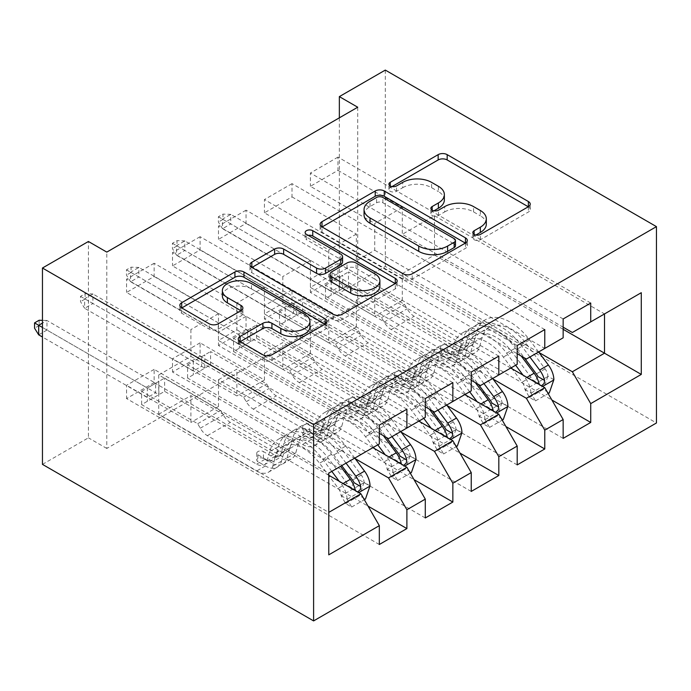 <?xml version="1.0" encoding="UTF-8"?>
<svg xmlns="http://www.w3.org/2000/svg" width="691" height="691" viewBox="0 0 691 691"><rect width="100%" height="100%" fill="white"/><g stroke="black" fill="none" stroke-linecap="round" stroke-linejoin="round"><path stroke-width="0.52" stroke-dasharray="3.46 2.59" d="M475.909 235.026L474.13 236.063A4.466 2.574 0 0 0 472.817 237.885A4.466 2.574 0 0 0 474.13 239.708A4.466 2.574 0 0 0 480.444 239.708L528.373 212.033A6.383 3.68 0 0 0 530.239 209.433A6.383 3.68 0 0 0 528.373 206.825L528.287 206.773M392.004 186.587L390.225 187.615A4.466 2.574 0 0 0 388.912 189.438A4.466 2.574 0 0 0 390.225 191.269A4.466 2.574 0 0 0 396.539 191.269L402.741 187.684L402.741 182.381M433.957 210.807L432.177 211.843A4.466 2.574 0 0 0 430.864 213.666A4.466 2.574 0 0 0 432.177 215.488A4.466 2.574 0 0 0 438.491 215.488L444.693 211.904L444.693 206.6M452.855 382.65L200.088 236.711L200.088 249.978L172.517 265.897L236.858 303.047L236.858 329.849L218.477 340.456L379.324 433.326M200.088 236.711L172.517 252.63L172.517 265.897M401.151 432.134L264.428 353.196L264.428 379.998L200.088 342.848L200.088 356.115L172.517 372.034L425.285 517.965M200.088 342.848L172.517 358.767L172.517 372.034M544.776 329.581L292.008 183.642L292.008 196.909L264.428 212.828L328.769 249.978L328.769 276.78L310.389 287.396L471.236 380.257M292.008 183.642L264.428 199.569L264.428 212.828M493.072 379.065L356.349 300.127L356.349 326.929L292.008 289.779L292.008 303.047L264.428 318.966L517.196 464.905M292.008 289.779L264.428 305.698L264.428 318.966M357.722 107.226L357.722 303.582L106.794 448.45L106.794 252.103M539.023 352.531L402.3 273.593L402.3 300.395L337.959 263.245L337.959 276.512L310.389 292.431L563.156 438.37M337.959 263.245L310.389 279.164L310.389 292.431M590.727 303.047L337.959 157.107L337.959 170.375L310.389 186.302L374.729 223.443L374.729 250.246L356.349 260.861L517.196 353.723M337.959 157.107L310.389 173.035L310.389 186.302M447.112 405.6L310.389 326.662L310.389 353.464L246.048 316.314L246.048 329.581L218.477 345.5L471.236 491.431M246.048 316.314L218.477 332.233L218.477 345.5M498.816 356.115L246.048 210.176L246.048 223.443L218.477 239.362L282.818 276.512L282.818 303.314L264.428 313.921L425.285 406.792M246.048 210.176L218.477 226.095L218.477 239.362M355.2 458.669L218.477 379.73L218.477 406.524L154.136 369.383L154.136 382.65L126.557 398.569L379.324 544.499M154.136 369.383L126.557 385.302L126.557 398.569M406.895 409.176L154.136 263.245L154.136 276.512L126.557 292.431L190.897 329.581L190.897 356.375L158.731 374.954L328.769 473.128L328.769 512.394L158.731 414.22L190.897 395.649L190.897 422.451L126.557 385.302M154.136 263.245L126.557 279.164L126.557 292.431M236.858 329.849L406.895 428.023L388.515 438.63M425.285 417.407L406.895 428.023M328.769 475.253L190.897 395.649M328.769 554.847L328.769 512.394M282.818 303.314L452.855 401.488L434.475 412.095M471.236 390.873L452.855 401.488M218.477 379.73L236.858 369.115L236.858 395.917L172.517 358.767M372.89 447.656L236.858 369.115M328.769 276.78L498.816 374.954L480.435 385.569M517.196 364.338L498.816 374.954M264.428 353.196L282.818 342.581L282.818 369.383L218.477 332.233M418.85 421.121L282.818 342.581M374.729 250.246L544.776 348.419L526.387 359.035M563.156 337.804L544.776 348.419M310.389 326.662L328.769 316.046L328.769 342.848L264.428 305.698M464.81 394.587L328.769 316.046M402.3 273.593L434.475 255.022L434.475 215.747L402.3 234.327L563.156 327.189M434.475 215.747L604.521 313.921L572.347 332.501M356.349 300.127L374.729 289.512L374.729 316.314L310.389 279.164M510.761 368.053L374.729 289.512M42.453 464.369L88.413 437.835L88.413 241.487M106.794 448.45L88.413 437.835M357.722 303.582L339.341 292.967L385.302 266.432L656.45 422.978M339.341 117.841L339.341 292.967M385.302 70.085L385.302 266.432M158.731 374.954L158.731 414.22M190.897 356.375L360.944 454.548L328.769 473.128M434.475 255.022L563.156 329.313M218.477 406.524L190.897 422.451M264.428 379.998L236.858 395.917M310.389 353.464L282.818 369.383M356.349 326.929L328.769 342.848M402.3 300.395L374.729 316.314M337.959 170.375L402.3 207.525L402.3 234.327M402.3 207.525L374.729 223.443M292.008 196.909L356.349 234.059L356.349 260.861M356.349 234.059L328.769 249.978M246.048 223.443L310.389 260.593L310.389 287.396M310.389 260.593L282.818 276.512M200.088 249.978L264.428 287.128L264.428 313.921M264.428 287.128L236.858 303.047M154.136 276.512L218.477 313.662L218.477 340.456M218.477 313.662L190.897 329.581M379.324 443.942L360.944 454.548M337.959 276.512L551.893 400.029M563.156 318.966L310.389 173.035M292.008 303.047L505.942 426.563M517.196 345.5L264.428 199.569M246.048 329.581L459.981 453.097M471.236 372.034L218.477 226.095M200.088 356.115L414.021 479.632M425.285 398.569L172.517 252.63M154.136 382.65L368.07 506.158M379.324 425.103L126.557 279.164M486.309 224.143A20.41 11.79 0 0 0 480.331 215.808L480.331 210.505M444.693 211.904A20.41 11.79 0 0 1 473.56 211.904L480.331 215.808M444.356 199.924A20.41 11.79 0 0 0 438.379 191.588L438.379 186.285M402.741 187.684A20.41 11.79 0 0 1 431.607 187.684L438.379 191.588M322.075 226.959L321.989 227.011A6.383 3.68 0 0 0 320.123 229.619A6.383 3.68 0 0 0 321.989 232.219L403.19 279.104A6.383 3.68 0 0 0 412.216 279.104L465.44 248.363A6.383 3.68 0 0 0 467.315 245.763A6.383 3.68 0 0 0 465.44 243.154L465.363 243.111M455.473 245.763A4.466 2.574 0 0 0 454.168 243.94L454.168 238.637M364.053 214.901A20.41 11.79 0 0 1 370.03 206.566L376.578 202.791A4.466 2.574 0 0 1 382.892 202.791L454.168 243.94M395.209 283.612L395.295 283.655A6.383 3.68 0 0 1 397.161 286.264A6.383 3.68 0 0 1 395.295 288.864L342.062 319.596L342.062 314.293M251.93 267.46L251.844 267.512A6.383 3.68 0 0 0 249.978 270.112A6.383 3.68 0 0 0 251.844 272.72L333.045 319.596A6.383 3.68 0 0 0 342.062 319.596M342.581 262.044A6.383 3.68 0 0 0 340.715 259.436L306.433 239.639L306.433 234.335M308.212 235.363A4.466 2.574 0 0 0 305.12 237.816A4.466 2.574 0 0 0 306.433 239.639M379.886 286.134A17.068 9.855 0 0 0 374.885 279.164L374.885 273.861M330.048 279.622A6.383 3.68 0 0 1 331.913 277.013L347.029 268.289A6.383 3.68 0 0 1 356.046 268.289L374.885 279.164M240.2 341.691L240.114 341.734A6.383 3.68 0 0 0 238.248 344.343A6.383 3.68 0 0 0 240.114 346.942L262.9 360.097A6.383 3.68 0 0 0 271.917 360.097L325.15 329.365A6.383 3.68 0 0 0 327.016 326.757A6.383 3.68 0 0 0 325.15 324.157L325.064 324.105M309.957 326.757A17.068 9.855 0 0 0 304.964 319.795L304.964 314.483M222.372 295.895A17.068 9.855 0 0 1 232.91 286.8A17.068 9.855 0 0 1 251.507 288.933L304.964 319.795M181.785 307.961L181.698 308.005A6.383 3.68 0 0 0 179.833 310.613A6.383 3.68 0 0 0 181.698 313.222L209.218 329.106A6.383 3.68 0 0 0 218.235 329.106L241.021 315.951A6.383 3.68 0 0 0 242.886 313.351A6.383 3.68 0 0 0 241.021 310.743L240.934 310.691M447.25 352.35A3.896 2.254 0 0 0 441.739 352.35A3.896 2.254 0 0 0 440.59 353.939A3.896 2.254 0 0 0 441.739 355.528L449.185 359.83A23.719 13.699 -120 0 0 461.044 361.004A23.719 13.699 -120 0 0 465.345 354.993L467.954 345.699L459.221 350.743L456.613 360.037A23.719 13.699 60 0 1 452.32 366.049A23.719 13.699 60 0 1 440.452 364.874L325.461 298.486L348.445 285.219L463.436 351.607L454.704 356.651L447.25 352.35L447.25 345.448L454.704 349.75A15.271 8.819 -120 0 0 462.339 350.51A15.271 8.819 -120 0 0 465.103 346.632L467.712 337.338L476.445 332.302L473.836 341.596A15.271 8.819 60 0 1 471.072 345.465A15.271 8.819 60 0 1 463.436 344.705L414.159 316.262A14.122 8.154 -120 0 1 407.103 308.808L404.511 304.325L348.445 271.952L348.445 285.219M515.633 365.245L506.615 353.205A49.717 28.702 -120 0 0 462.469 332.958A49.717 28.702 -120 0 0 453.469 345.569L462.193 340.525L459.593 349.819A15.271 8.819 60 0 1 456.82 353.688A15.271 8.819 60 0 1 449.185 352.937L441.739 348.635A3.896 2.254 180 0 1 440.59 347.037A3.896 2.254 180 0 1 441.739 345.448A3.896 2.254 180 0 1 447.25 345.448M553.871 379.679L547.894 376.224A8.776 5.062 -120 0 0 545.095 368.882L526.317 343.816A41.27 23.831 -120 0 0 489.677 327.007A41.27 23.831 -120 0 0 482.197 337.476L479.589 346.77A23.719 13.699 60 0 1 475.296 352.781A23.719 13.699 60 0 1 463.436 351.607M538.609 351.978L529.6 339.937A49.717 28.702 -120 0 0 485.453 319.691A49.717 28.702 -120 0 0 476.445 332.302M524.918 389.491L530.895 392.937L535.49 400.901L529.513 397.455L524.918 389.491A8.776 5.062 -120 0 0 522.12 382.149L512.161 368.864M530.895 392.937A17.223 9.942 -120 0 0 525.393 378.271L523.052 375.153M453.469 345.569L450.86 354.863A15.271 8.819 60 0 1 448.088 358.733A15.271 8.819 60 0 1 440.452 357.973L391.184 329.529A14.122 8.154 60 0 1 384.118 322.075L381.527 317.584L325.461 285.219L325.461 298.486M511.314 367.733L503.342 357.083A41.27 23.831 -120 0 0 466.693 340.274A41.27 23.831 -120 0 0 459.221 350.743M535.49 400.901L548.17 393.576M529.513 397.455L543.299 389.491L549.276 392.946M547.894 376.224L543.299 389.491M529.876 357.014L520.867 344.982A49.717 28.702 -120 0 0 476.721 324.735A49.717 28.702 -120 0 0 467.712 337.338M482.197 337.476L473.465 342.511A41.27 23.831 60 0 1 480.945 332.051A41.27 23.831 60 0 1 517.585 348.86L524.305 357.826M473.465 342.511L470.856 351.805A23.719 13.699 60 0 1 466.563 357.826A23.719 13.699 60 0 1 454.704 356.651M462.193 340.525A49.717 28.702 60 0 1 471.202 327.914A49.717 28.702 60 0 1 515.348 348.169L521.273 356.081M537.961 376.595L534.212 382.114L532.441 379.774A8.776 5.062 -120 0 0 530.852 377.113L512.074 352.039A41.27 23.831 -120 0 0 475.425 335.23A41.27 23.831 -120 0 0 467.954 345.699M325.461 285.219L331.205 281.902L331.205 295.169L331.205 281.902L348.445 271.952M342.693 288.536L342.693 275.268L339.48 277.126L339.48 286.679L331.205 291.455L222.519 228.704L230.785 223.927L342.693 288.536M539.403 384.593L540.31 385.638L541.528 385.811M381.527 317.584L404.511 304.325M218.382 216.758L331.205 281.902L339.48 277.126L230.785 214.374L222.519 219.151L222.519 228.704L218.382 222.07L218.382 216.758L222.977 214.106L222.977 219.41L218.382 222.07M222.977 219.41L230.785 223.927L230.785 214.374L222.977 214.106M401.29 378.884A3.896 2.254 0 0 0 395.779 378.884A3.896 2.254 0 0 0 394.639 380.473A3.896 2.254 0 0 0 395.779 382.063L403.233 386.364A23.719 13.699 -120 0 0 415.092 387.539A23.719 13.699 -120 0 0 419.385 381.527L421.994 372.233L413.261 377.277L410.653 386.571A23.719 13.699 60 0 1 406.36 392.583A23.719 13.699 60 0 1 394.501 391.408L279.501 325.02L302.485 311.753L417.476 378.141L408.744 383.185L401.29 378.884L401.29 371.983L408.744 376.284A15.271 8.819 -120 0 0 416.379 377.036A15.271 8.819 -120 0 0 419.143 373.166L421.752 363.872L430.484 358.828L427.876 368.122A15.271 8.819 60 0 1 425.112 372A15.271 8.819 60 0 1 417.476 371.24L368.199 342.796A14.122 8.154 -120 0 1 361.143 335.342L358.551 330.851L302.485 298.486L302.485 311.753M469.673 391.78L460.655 379.739A49.717 28.702 -120 0 0 416.518 359.493A49.717 28.702 -120 0 0 407.509 372.095L416.241 367.059L413.633 376.353A15.271 8.819 60 0 1 410.869 380.223A15.271 8.819 60 0 1 403.233 379.471L395.779 375.161A3.896 2.254 180 0 1 394.639 373.572A3.896 2.254 180 0 1 395.779 371.983A3.896 2.254 180 0 1 401.29 371.983M507.911 406.204L501.934 402.758A8.776 5.062 -120 0 0 499.135 395.416L480.357 370.35A41.27 23.831 -120 0 0 443.717 353.542A41.27 23.831 -120 0 0 436.237 364.01L433.637 373.304A23.719 13.699 60 0 1 429.336 379.316A23.719 13.699 60 0 1 417.476 378.141M492.657 378.513L483.64 366.472A49.717 28.702 -120 0 0 439.493 346.226A49.717 28.702 -120 0 0 430.484 358.828M478.958 416.025L484.935 419.472L489.53 427.435L483.553 423.989L478.958 416.025A8.776 5.062 -120 0 0 476.159 408.683L466.2 395.39M484.935 419.472A17.223 9.942 -120 0 0 479.442 404.805L477.092 401.678M407.509 372.095L404.9 381.389A15.271 8.819 60 0 1 402.136 385.267A15.271 8.819 60 0 1 394.501 384.507L345.224 356.064A14.122 8.154 60 0 1 338.167 348.61L335.576 344.118L279.501 311.753L279.501 325.02M465.363 394.267L457.382 383.617A41.27 23.831 -120 0 0 420.741 366.809A41.27 23.831 -120 0 0 413.261 377.277M489.53 427.435L502.219 420.111M483.553 423.989L497.347 416.025L503.316 419.48M501.934 402.758L497.347 416.025M483.925 383.548L474.907 371.516A49.717 28.702 -120 0 0 430.761 351.27A49.717 28.702 -120 0 0 421.752 363.872M436.237 364.01L427.513 369.046A41.27 23.831 60 0 1 434.985 358.586A41.27 23.831 60 0 1 471.625 375.394L478.345 384.36M427.513 369.046L424.905 378.34A23.719 13.699 60 0 1 420.603 384.36A23.719 13.699 60 0 1 408.744 383.185M416.241 367.059A49.717 28.702 60 0 1 425.25 354.448A49.717 28.702 60 0 1 469.388 374.703L475.322 382.615M492.001 403.121L488.252 408.649L486.49 406.308A8.776 5.062 -120 0 0 484.892 403.639L466.114 378.573A41.27 23.831 -120 0 0 429.474 361.764A41.27 23.831 -120 0 0 421.994 372.233M279.501 311.753L285.253 308.436L285.253 321.704L285.253 308.436L302.485 298.486M296.741 315.07L296.741 301.803L293.52 303.66L293.52 313.213L285.253 317.99L176.559 255.238L184.834 250.462L296.741 315.07M493.452 411.119L494.35 412.164L495.568 412.346M335.576 344.118L358.551 330.851M172.422 243.292L285.253 308.436L293.52 303.66L184.834 240.909L176.559 245.685L176.559 255.238L172.422 248.605L172.422 243.292L177.017 240.641L177.017 245.944L172.422 248.605M177.017 245.944L184.834 250.462L184.834 240.909L177.017 240.641M355.338 405.41A3.896 2.254 0 0 0 349.819 405.41A3.896 2.254 0 0 0 348.679 407.008A3.896 2.254 0 0 0 349.819 408.597L357.273 412.898A23.719 13.699 -120 0 0 369.132 414.073A23.719 13.699 -120 0 0 373.434 408.061L376.034 398.767L367.301 403.803L364.701 413.097A23.719 13.699 60 0 1 360.4 419.117A23.719 13.699 60 0 1 348.54 417.943L233.549 351.546L256.525 338.288L371.516 404.676L362.784 409.711L355.338 405.41L355.338 398.517L362.784 402.818A15.271 8.819 -120 0 0 370.419 403.57A15.271 8.819 -120 0 0 373.192 399.7L375.8 390.406L384.524 385.362L381.924 394.656A15.271 8.819 60 0 1 379.152 398.534A15.271 8.819 60 0 1 371.516 397.774L322.248 369.331A14.122 8.154 -120 0 1 315.182 361.877L312.591 357.385L256.525 325.02L256.525 338.288M423.713 418.305L414.704 406.273A49.717 28.702 -120 0 0 370.557 386.027A49.717 28.702 -120 0 0 361.548 398.629L370.281 393.594L367.672 402.888A15.271 8.819 60 0 1 364.908 406.757A15.271 8.819 60 0 1 357.273 405.997L349.819 401.696A3.896 2.254 180 0 1 348.679 400.106A3.896 2.254 180 0 1 349.819 398.517A3.896 2.254 180 0 1 355.338 398.517M461.951 432.739L455.982 429.292A8.776 5.062 -120 0 0 453.184 421.951L434.406 396.884A41.27 23.831 -120 0 0 397.757 380.076A41.27 23.831 -120 0 0 390.285 390.536L387.677 399.83A23.719 13.699 60 0 1 383.375 405.85A23.719 13.699 60 0 1 371.516 404.676M446.697 405.038L437.679 393.006A49.717 28.702 -120 0 0 393.533 372.76A49.717 28.702 -120 0 0 384.524 385.362M432.998 442.56L438.975 446.006L443.57 453.97L437.602 450.523L432.998 442.56A8.776 5.062 -120 0 0 430.199 435.218L420.249 421.925M438.975 446.006A17.223 9.942 -120 0 0 433.482 431.339L431.141 428.213M361.548 398.629L358.94 407.923A15.271 8.819 60 0 1 356.176 411.801A15.271 8.819 60 0 1 348.54 411.041L299.263 382.598A14.122 8.154 60 0 1 292.207 375.144L289.615 370.652L233.549 338.288L233.549 351.546M419.402 420.802L411.421 410.152A41.27 23.831 -120 0 0 374.781 393.343A41.27 23.831 -120 0 0 367.301 403.803M443.57 453.97L456.259 446.645M437.602 450.523L451.387 442.56L457.364 446.006M455.982 429.292L451.387 442.56M437.964 410.083L428.947 398.051A49.717 28.702 -120 0 0 384.801 377.796A49.717 28.702 -120 0 0 375.8 390.406M390.285 390.536L381.553 395.58A41.27 23.831 60 0 1 389.024 385.12A41.27 23.831 60 0 1 425.673 401.929L432.393 410.895M381.553 395.58L378.944 404.874A23.719 13.699 60 0 1 374.652 410.895A23.719 13.699 60 0 1 362.784 409.711M370.281 393.594A49.717 28.702 60 0 1 379.29 380.983A49.717 28.702 60 0 1 423.436 401.238L429.361 409.15M446.041 429.655L442.3 435.183L440.53 432.842A8.776 5.062 -120 0 0 438.932 430.173L420.154 405.107A41.27 23.831 -120 0 0 383.514 388.299A41.27 23.831 -120 0 0 376.034 398.767M233.549 338.288L239.293 334.971L239.293 348.238L239.293 334.971L256.525 325.02M250.781 341.604L250.781 328.337L247.568 330.194L247.568 339.739L239.293 344.515L130.599 281.764L138.874 276.987L250.781 341.604M447.492 437.653L448.399 438.699L449.608 438.88M289.615 370.652L312.591 357.385M126.462 269.827L239.293 334.971L247.568 330.194L138.874 267.443L130.599 272.219L130.599 281.764L126.462 275.13L126.462 269.827L131.065 267.175L131.065 272.479L126.462 275.13M131.065 272.479L138.874 276.987L138.874 267.443L131.065 267.175M309.378 431.944A3.896 2.254 0 0 0 303.859 431.944A3.896 2.254 0 0 0 302.718 433.542A3.896 2.254 0 0 0 303.859 435.131L311.313 439.433A23.719 13.699 -120 0 0 323.172 440.608A23.719 13.699 -120 0 0 327.474 434.596L330.082 425.302L321.35 430.338L318.741 439.631A23.719 13.699 60 0 1 314.44 445.652A23.719 13.699 60 0 1 302.58 444.477L187.589 378.081L210.565 364.813L325.565 431.21L316.832 436.246L309.378 431.944L309.378 425.051L316.832 429.353A15.271 8.819 -120 0 0 324.468 430.104A15.271 8.819 -120 0 0 327.232 426.235L329.84 416.941L338.573 411.896L335.964 421.19A15.271 8.819 60 0 1 333.2 425.069A15.271 8.819 60 0 1 325.565 424.309L276.288 395.865A14.122 8.154 -120 0 1 269.231 388.411L266.64 383.92L210.565 351.546L210.565 364.813M377.761 444.84L368.744 432.808A49.717 28.702 -120 0 0 324.597 412.562A49.717 28.702 -120 0 0 315.588 425.164L324.321 420.128L321.721 429.422A15.271 8.819 60 0 1 318.948 433.292A15.271 8.819 60 0 1 311.313 432.531L303.859 428.23A3.896 2.254 180 0 1 302.718 426.641A3.896 2.254 180 0 1 303.859 425.051A3.896 2.254 180 0 1 309.378 425.051M415.999 459.273L410.022 455.827A8.776 5.062 -120 0 0 407.224 448.485L388.446 423.419A41.27 23.831 -120 0 0 351.805 406.61A41.27 23.831 -120 0 0 344.325 417.07L341.717 426.364A23.719 13.699 60 0 1 337.424 432.385A23.719 13.699 60 0 1 325.565 431.21M400.737 431.573L391.719 419.541A49.717 28.702 -120 0 0 347.573 399.294A49.717 28.702 -120 0 0 338.573 411.896M387.038 469.094L393.015 472.54L397.619 480.504L391.642 477.058L387.038 469.094A8.776 5.062 -120 0 0 384.248 461.752L374.289 448.459M393.015 472.54A17.223 9.942 -120 0 0 387.521 457.874L385.181 454.747M315.588 425.164L312.988 434.458A15.271 8.819 60 0 1 310.216 438.336A15.271 8.819 60 0 1 302.58 437.576L253.312 409.124A14.122 8.154 60 0 1 246.246 401.678L243.655 397.187L187.589 364.813L187.589 378.081M373.442 447.336L365.47 436.686A41.27 23.831 -120 0 0 328.821 419.878A41.27 23.831 -120 0 0 321.35 430.338M397.619 480.504L410.299 473.18M391.642 477.058L405.427 469.094L411.404 472.54M410.022 455.827L405.427 469.094M392.004 436.617L382.987 424.585A49.717 28.702 -120 0 0 338.849 404.33A49.717 28.702 -120 0 0 329.84 416.941M344.325 417.07L335.593 422.115A41.27 23.831 60 0 1 343.073 411.655A41.27 23.831 60 0 1 379.713 428.463L386.433 437.429M335.593 422.115L332.984 431.409A23.719 13.699 60 0 1 328.691 437.42A23.719 13.699 60 0 1 316.832 436.246M324.321 420.128A49.717 28.702 60 0 1 333.33 407.517A49.717 28.702 60 0 1 377.476 427.764L383.401 435.684M400.089 456.19L396.34 461.718L394.57 459.377A8.776 5.062 -120 0 0 392.98 456.708L374.202 431.642A41.27 23.831 -120 0 0 337.554 414.833A41.27 23.831 -120 0 0 330.082 425.302M187.589 364.813L193.333 361.497L193.333 374.764L193.333 361.497L210.565 351.546M204.821 368.13L204.821 354.863L201.608 356.72L201.608 366.273L193.333 371.05L84.648 308.298L92.914 303.522L204.821 368.13M401.531 464.188L402.438 465.233L403.656 465.414M243.655 397.187L266.64 383.92M80.51 296.361L193.333 361.497L201.608 356.72L92.914 293.969L84.648 298.745L84.648 308.298L80.51 301.665L80.51 296.361L85.105 293.71L85.105 299.013L80.51 301.665M85.105 299.013L92.914 303.522L92.914 293.969L85.105 293.71M263.418 458.478A3.896 2.254 0 0 0 257.907 458.478A3.896 2.254 0 0 0 256.758 460.076A3.896 2.254 0 0 0 257.907 461.666L265.353 465.967A23.719 13.699 -120 0 0 277.221 467.142A23.719 13.699 -120 0 0 281.513 461.13L284.122 451.836L275.389 456.872L272.781 466.166A23.719 13.699 60 0 1 268.488 472.186A23.719 13.699 60 0 1 256.62 471.012L141.629 404.615L164.613 391.348L279.605 457.744L270.872 462.78L263.418 458.478L263.418 451.586L270.872 455.887A15.271 8.819 -120 0 0 278.508 456.639A15.271 8.819 -120 0 0 281.272 452.769L283.88 443.475L292.613 438.431L290.004 447.725A15.271 8.819 60 0 1 287.24 451.594A15.271 8.819 60 0 1 279.605 450.843L230.328 422.391A14.122 8.154 -120 0 1 223.271 414.937L220.679 410.454L164.613 378.081L164.613 391.348M331.801 471.374L322.783 459.342A49.717 28.702 -120 0 0 278.637 439.096A49.717 28.702 -120 0 0 269.637 451.698L278.369 446.654L275.761 455.948A15.271 8.819 60 0 1 272.997 459.826A15.271 8.819 60 0 1 265.353 459.066L257.907 454.764A3.896 2.254 180 0 1 256.758 453.175A3.896 2.254 180 0 1 257.907 451.586A3.896 2.254 180 0 1 263.418 451.586M370.039 485.808L364.062 482.361A8.776 5.062 -120 0 0 361.263 475.019L342.486 449.953A41.27 23.831 -120 0 0 305.845 433.145A41.27 23.831 -120 0 0 298.365 443.605L295.765 452.899A23.719 13.699 60 0 1 291.464 458.919A23.719 13.699 60 0 1 279.605 457.744M354.777 458.107L345.768 446.075A49.717 28.702 -120 0 0 301.621 425.829A49.717 28.702 -120 0 0 292.613 438.431M341.086 495.628L347.063 499.075L351.659 507.039L345.681 503.584L341.086 495.628A8.776 5.062 -120 0 0 338.288 488.287L319.51 463.22A41.27 23.831 -120 0 0 282.869 446.412A41.27 23.831 -120 0 0 275.389 456.872M347.063 499.075A17.223 9.942 -120 0 0 341.561 484.408L339.221 481.282M269.637 451.698L267.028 460.992A15.271 8.819 60 0 1 264.264 464.862A15.271 8.819 60 0 1 256.62 464.11L207.352 435.658A14.122 8.154 60 0 1 200.286 428.204L197.704 423.721L141.629 391.348L141.629 404.615M351.659 507.039L364.347 499.714M345.681 503.584L359.467 495.628L365.444 499.075M364.062 482.361L359.467 495.628M346.044 463.151L337.035 451.119A49.717 28.702 -120 0 0 292.889 430.864A49.717 28.702 -120 0 0 283.88 443.475M298.365 443.605L289.633 448.649A41.27 23.831 60 0 1 297.113 438.18A41.27 23.831 60 0 1 333.753 454.989L341.734 465.639M289.633 448.649L287.033 457.943A23.719 13.699 60 0 1 282.731 463.955A23.719 13.699 60 0 1 270.872 462.78M278.369 446.654A49.717 28.702 60 0 1 287.37 434.052A49.717 28.702 60 0 1 331.516 454.298L340.533 466.339M354.129 482.724L350.38 488.252L348.61 485.911A8.776 5.062 -120 0 0 347.02 483.242L328.242 458.176A41.27 23.831 -120 0 0 291.593 441.368A41.27 23.831 -120 0 0 284.122 451.836M141.629 391.348L147.373 388.031L147.373 401.298L147.373 388.031L164.613 378.081M38.687 334.833L46.962 330.056L158.87 394.665L158.87 381.397L155.648 383.255L155.648 392.808L147.373 397.584L42.453 337.009M355.571 490.722L356.478 491.767L357.696 491.949M197.704 423.721L220.679 410.454M42.453 327.456L147.373 388.031L155.648 383.255L46.962 320.503L42.453 323.103M39.145 320.244L39.145 325.547L46.962 330.056L46.962 320.503L42.453 320.356M39.145 325.547L34.55 328.199M480.444 239.708L480.444 234.404M396.539 191.269L396.539 185.957M438.491 215.488L438.491 210.176M473.56 211.904L473.56 206.6M432.177 211.843L432.177 210.176M431.607 187.684L431.607 182.381M390.225 187.615L390.225 185.957M528.373 206.825L528.373 212.033M474.13 236.063L474.13 234.404M403.19 279.104L403.19 273.791M321.989 232.219L321.989 227.011M465.44 243.154L465.44 248.363M412.216 279.104L412.216 273.791M382.892 202.791L382.892 197.479M376.578 202.791L376.578 197.479M370.03 206.566L370.03 201.262M395.295 288.864L395.295 283.655M333.045 319.596L333.045 314.293M251.844 272.72L251.844 267.512M340.715 259.436L340.715 254.133M356.046 268.289L356.046 262.986M347.029 268.289L347.029 262.986M331.913 277.013L331.913 271.71M240.114 341.734L240.114 346.942M251.507 288.933L251.507 283.621M241.021 310.743L241.021 315.951M218.235 329.106L218.235 323.794M209.218 329.106L209.218 323.794M181.698 313.222L181.698 308.005M325.15 324.157L325.15 329.365M271.917 360.097L271.917 354.794M262.9 360.097L262.9 354.794M531.008 393.144L542.616 386.442M547.782 376.56L525.03 389.689M520.867 344.982L529.6 339.937M526.317 343.816L517.585 348.86M454.704 349.75L463.436 344.705M391.184 329.529L414.159 316.262M440.452 357.973L449.185 352.937M449.185 359.83L440.452 364.874M465.103 346.632L473.836 341.596M450.86 354.863L459.593 349.819M479.589 346.77L470.856 351.805M465.345 354.993L456.613 360.037M506.615 353.205L515.348 348.169M512.074 352.039L503.342 357.083M545.095 368.882L536.363 373.926M525.393 378.271L526.931 377.39M530.852 377.113L522.12 382.149M384.118 322.075L407.103 308.808M532.441 379.774L539.058 383.591M441.739 348.635L441.739 355.528M485.047 419.679L496.656 412.976M501.821 403.095L479.079 416.224M474.907 371.516L483.64 366.472M480.357 370.35L471.625 375.394M408.744 376.284L417.476 371.24M345.224 356.064L368.199 342.796M394.501 384.507L403.233 379.471M403.233 386.364L394.501 391.408M419.143 373.166L427.876 368.122M404.9 381.389L413.633 376.353M433.637 373.304L424.905 378.34M419.385 381.527L410.653 386.571M460.655 379.739L469.388 374.703M466.114 378.573L457.382 383.617M499.135 395.416L490.411 400.46M479.442 404.805L480.971 403.924M484.892 403.639L476.159 408.683M338.167 348.61L361.143 335.342M486.49 406.308L493.098 410.126M395.779 375.161L395.779 382.063M439.096 446.205L450.696 439.511M455.87 429.621L433.119 442.758M428.947 398.051L437.679 393.006M434.406 396.884L425.673 401.929M362.784 402.818L371.516 397.774M299.263 382.598L322.248 369.331M348.54 411.041L357.273 405.997M357.273 412.898L348.54 417.943M373.192 399.7L381.924 394.656M358.94 407.923L367.672 402.888M387.677 399.83L378.944 404.874M373.434 408.061L364.701 413.097M414.704 406.273L423.436 401.238M420.154 405.107L411.421 410.152M453.184 421.951L444.451 426.995M433.482 431.339L435.019 430.458M438.932 430.173L430.199 435.218M292.207 375.144L315.182 361.877M440.53 432.842L447.137 436.66M349.819 401.696L349.819 408.597M393.136 472.739L404.736 466.045M409.91 456.155L387.159 469.293M382.987 424.585L391.719 419.541M388.446 423.419L379.713 428.463M316.832 429.353L325.565 424.309M253.312 409.124L276.288 395.865M302.58 437.576L311.313 432.531M311.313 439.433L302.58 444.477M327.232 426.235L335.964 421.19M312.988 434.458L321.721 429.422M341.717 426.364L332.984 431.409M327.474 434.596L318.741 439.631M368.744 432.808L377.476 427.764M374.202 431.642L365.47 436.686M407.224 448.485L398.491 453.529M387.521 457.874L389.059 456.984M392.98 456.708L384.248 461.752M246.246 401.678L269.231 388.411M394.57 459.377L401.186 463.195M303.859 428.23L303.859 435.131M347.176 499.273L358.784 492.579M363.95 482.689L341.207 495.827M337.035 451.119L345.768 446.075M342.486 449.953L333.753 454.989M270.872 455.887L279.605 450.843M207.352 435.658L230.328 422.391M256.62 464.11L265.353 459.066M265.353 465.967L256.62 471.012M281.272 452.769L290.004 447.725M267.028 460.992L275.761 455.948M295.765 452.899L287.033 457.943M281.513 461.13L272.781 466.166M322.783 459.342L331.516 454.298M328.242 458.176L319.51 463.22M361.263 475.019L352.531 480.064M341.561 484.408L343.099 483.519M347.02 483.242L338.288 488.287M200.286 428.204L223.271 414.937M348.61 485.911L355.226 489.729M257.907 454.764L257.907 461.666M430.864 213.666L430.864 208.354M388.912 189.438L388.912 184.134M530.239 209.433L530.239 204.121M472.817 237.885L472.817 232.573M320.123 229.619L320.123 224.307M467.315 245.763L467.315 240.459M249.978 270.112L249.978 264.808M305.12 237.816L305.12 232.513M397.161 286.264L397.161 280.952M242.886 313.351L242.886 308.039M179.833 310.613L179.833 305.31M327.016 326.757L327.016 321.453M238.248 344.343L238.248 339.031M485.453 319.691L476.721 324.735M489.677 327.007L480.945 332.051M462.339 350.51L471.072 345.465M448.088 358.733L456.82 353.688M466.563 357.826L475.296 352.781M452.32 366.049L461.044 361.004M471.202 327.914L462.469 332.958M475.425 335.23L466.693 340.274M534.212 382.114L540.31 385.638M440.59 347.037L440.59 353.939M439.493 346.226L430.761 351.27M443.717 353.542L434.985 358.586M416.379 377.036L425.112 372M402.136 385.267L410.869 380.223M420.603 384.36L429.336 379.316M406.36 392.583L415.092 387.539M425.25 354.448L416.518 359.493M429.474 361.764L420.741 366.809M488.252 408.649L494.35 412.164M394.639 373.572L394.639 380.473M393.533 372.76L384.801 377.796M397.757 380.076L389.024 385.12M370.419 403.57L379.152 398.534M356.176 411.801L364.908 406.757M374.652 410.895L383.375 405.85M360.4 419.117L369.132 414.073M379.29 380.983L370.557 386.027M383.514 388.299L374.781 393.343M442.3 435.183L448.399 438.699M348.679 400.106L348.679 407.008M347.573 399.294L338.849 404.33M351.805 406.61L343.073 411.655M324.468 430.104L333.2 425.069M310.216 438.336L318.948 433.292M328.691 437.42L337.424 432.385M314.44 445.652L323.172 440.608M333.33 407.517L324.597 412.562M337.554 414.833L328.821 419.878M396.34 461.718L402.438 465.233M302.718 426.641L302.718 433.542M301.621 425.829L292.889 430.864M305.845 433.145L297.113 438.18M278.508 456.639L287.24 451.594M264.264 464.862L272.997 459.826M282.731 463.955L291.464 458.919M268.488 472.186L277.221 467.142M287.37 434.052L278.637 439.096M291.593 441.368L282.869 446.412M350.38 488.252L356.478 491.767M256.758 453.175L256.758 460.076"/><path stroke-width="1.04" d="M474.13 234.404A4.466 2.574 0 0 0 480.444 234.404L528.373 206.73A6.383 3.68 0 0 0 530.239 204.121A6.383 3.68 0 0 0 528.373 201.522L447.172 154.637A6.383 3.68 0 0 0 438.154 154.637L390.225 182.312A4.466 2.574 0 0 0 388.912 184.134A4.466 2.574 0 0 0 390.225 185.957A4.466 2.574 0 0 0 396.539 185.957L402.741 182.381A20.41 11.79 0 0 1 431.607 182.381L438.379 186.285A20.41 11.79 0 0 1 444.356 194.62A20.41 11.79 0 0 1 438.379 202.955L432.177 206.531A4.466 2.574 0 0 0 430.864 208.354A4.466 2.574 0 0 0 432.177 210.176A4.466 2.574 0 0 0 438.491 210.176L444.693 206.6A20.41 11.79 0 0 1 473.56 206.6L480.331 210.505A20.41 11.79 0 0 1 486.309 218.84A20.41 11.79 0 0 1 480.331 227.175L474.13 230.751A4.466 2.574 0 0 0 472.817 232.573A4.466 2.574 0 0 0 474.13 234.404L474.13 230.751M240.114 336.431A6.383 3.68 0 0 0 238.248 339.031A6.383 3.68 0 0 0 240.114 341.639L262.9 354.794A6.383 3.68 0 0 0 271.917 354.794L325.15 324.062A6.383 3.68 0 0 0 327.016 321.453A6.383 3.68 0 0 0 325.15 318.853L243.949 271.969A6.383 3.68 0 0 0 234.931 271.969L181.698 302.701A6.383 3.68 0 0 0 179.833 305.31A6.383 3.68 0 0 0 181.698 307.91L209.218 323.794A6.383 3.68 0 0 0 218.235 323.794L241.021 310.648A6.383 3.68 0 0 0 242.886 308.039A6.383 3.68 0 0 0 241.021 305.439L227.374 297.562A17.068 9.855 0 0 1 222.372 290.591A17.068 9.855 0 0 1 232.91 281.487A17.068 9.855 0 0 1 251.507 283.621L304.964 314.483A17.068 9.855 0 0 1 309.957 321.453A17.068 9.855 0 0 1 299.428 330.557A17.068 9.855 0 0 1 280.831 328.424L271.917 323.276A6.383 3.68 0 0 0 262.9 323.276L240.114 336.431L240.114 341.639M42.453 268.022L313.602 424.568L313.602 620.915L42.453 464.369L42.453 268.022L88.413 241.487L106.794 252.103L357.722 107.226L339.341 96.619L339.341 117.841M339.341 96.619L385.302 70.085L656.45 226.631L313.602 424.568M403.19 273.791A6.383 3.68 0 0 0 412.216 273.791L465.44 243.059A6.383 3.68 0 0 0 467.315 240.459A6.383 3.68 0 0 0 465.44 237.851L384.248 190.975A6.383 3.68 0 0 0 375.222 190.975L321.989 221.707A6.383 3.68 0 0 0 320.123 224.307A6.383 3.68 0 0 0 321.989 226.916L403.19 273.791M308.212 235.363A4.466 2.574 0 0 1 312.747 235.994L312.747 230.69L395.295 278.352A6.383 3.68 0 0 1 397.161 280.952A6.383 3.68 0 0 1 395.295 283.56L342.062 314.293A6.383 3.68 0 0 1 333.045 314.293L251.844 267.408L251.844 262.2A6.383 3.68 0 0 0 249.978 264.808A6.383 3.68 0 0 0 251.844 267.408M251.844 262.2L274.629 249.054A6.383 3.68 0 0 1 283.647 249.054L316.582 268.065A6.383 3.68 0 0 0 325.599 268.065L340.715 259.341A6.383 3.68 0 0 0 342.581 256.732A6.383 3.68 0 0 0 340.715 254.133L306.433 234.335A4.466 2.574 0 0 1 305.12 232.513A4.466 2.574 0 0 1 307.875 230.129A4.466 2.574 0 0 1 312.747 230.69M313.602 620.915L656.45 422.978L656.45 226.631M563.156 329.313L604.521 353.196L604.521 313.921L641.283 292.699L590.727 321.885L590.727 303.047L563.156 318.966L563.156 337.804L544.776 348.419L544.776 329.581L517.196 345.5L517.196 364.338L498.816 374.954L498.816 356.115L471.236 372.034L471.236 390.873L452.855 401.488L452.855 382.65L425.285 398.569L425.285 417.407L406.895 428.023L406.895 409.176L379.324 425.103L379.324 443.942L328.769 473.128L328.769 554.847L379.324 525.661L360.944 493.823L328.769 475.253M641.283 292.699L641.283 374.418L590.727 403.613L572.347 371.767L539.023 352.531M551.893 400.029L590.727 422.451L590.727 403.613M590.727 422.451L563.156 438.37L563.156 419.532L544.776 430.139L526.387 398.301L493.072 379.065M505.942 426.563L544.776 448.977L544.776 430.139M544.776 448.977L517.196 464.905L517.196 446.066L498.816 456.673L480.435 424.835L447.112 405.6M459.981 453.097L498.816 475.512L498.816 456.673M498.816 475.512L471.236 491.431L471.236 472.592L452.855 483.208L434.475 451.37L401.151 432.134M414.021 479.632L452.855 502.046L452.855 483.208M452.855 502.046L425.285 517.965L425.285 499.127L406.895 509.742L388.515 477.904L355.2 458.669M368.07 506.158L406.895 528.58L406.895 509.742M406.895 528.58L379.324 544.499L379.324 525.661M379.324 433.326L388.515 438.63L406.895 428.023M328.769 512.394L360.944 493.823M425.285 406.792L434.475 412.095L452.855 401.488M388.515 477.904L406.895 467.289L372.89 447.656M425.285 499.127L406.895 467.289M471.236 380.257L480.435 385.569L498.816 374.954M434.475 451.37L452.855 440.754L418.85 421.121M471.236 472.592L452.855 440.754M517.196 353.723L526.387 359.035L544.776 348.419M480.435 424.835L498.816 414.22L464.81 394.587M517.196 446.066L498.816 414.22M563.156 327.189L572.347 332.501L590.727 321.885M526.387 398.301L544.776 387.686L510.761 368.053M563.156 419.532L544.776 387.686M572.347 371.767L604.521 353.196L641.283 374.418M475.909 235.026L480.331 232.478A20.41 11.79 0 0 0 486.309 224.143L486.309 218.84M444.356 194.62L444.356 199.924A20.41 11.79 0 0 1 438.379 208.259L433.957 210.807M528.287 206.773L447.172 159.949A6.383 3.68 0 0 0 438.154 159.949L392.004 186.587M465.363 243.111L384.248 196.279A6.383 3.68 0 0 0 375.222 196.279L322.075 226.959M454.168 242.282A4.466 2.574 0 0 0 455.473 240.459A4.466 2.574 0 0 0 454.168 238.637L382.892 197.479A4.466 2.574 0 0 0 376.578 197.479L370.03 201.262A20.41 11.79 0 0 0 364.053 209.589A20.41 11.79 0 0 0 370.03 217.924L418.755 246.056A20.41 11.79 0 0 0 447.621 246.056L454.168 242.282L454.168 247.585A4.466 2.574 0 0 0 455.473 245.763L455.473 240.459M364.053 209.589L364.053 214.901A20.41 11.79 0 0 0 370.03 223.236L370.03 217.924M454.168 247.585L447.621 251.36A20.41 11.79 0 0 1 418.755 251.36L370.03 223.236M251.93 267.46L274.629 254.357L274.629 249.054M342.581 256.732L342.581 262.044A6.383 3.68 0 0 1 340.715 264.644L325.599 273.368A6.383 3.68 0 0 1 316.582 273.368L283.647 254.357A6.383 3.68 0 0 0 274.629 254.357M312.747 235.994L395.209 283.612M350.752 287.793A17.068 9.855 0 0 0 369.348 289.926A17.068 9.855 0 0 0 379.886 280.822A17.068 9.855 0 0 0 374.885 273.861L356.046 262.986A6.383 3.68 0 0 0 347.029 262.986L331.913 271.71A6.383 3.68 0 0 0 330.048 274.31A6.383 3.68 0 0 0 331.913 276.918L350.752 287.793L350.752 293.096A17.068 9.855 0 0 0 369.348 295.23A17.068 9.855 0 0 0 379.886 286.134L379.886 280.822M330.048 274.31L330.048 279.622A6.383 3.68 0 0 0 331.913 282.222L331.913 276.918M350.752 293.096L331.913 282.222M309.957 321.453L309.957 326.757A17.068 9.855 0 0 1 299.428 335.861A17.068 9.855 0 0 1 280.831 333.727L271.917 328.588A6.383 3.68 0 0 0 262.9 328.588L240.2 341.691M222.372 290.591L222.372 295.895A17.068 9.855 0 0 0 227.374 302.865L227.374 297.562M240.934 310.691L227.374 302.865M325.064 324.105L243.949 277.272A6.383 3.68 0 0 0 234.931 277.272L181.785 307.961M548.17 393.576L549.276 392.946L553.871 379.679A17.223 9.942 -120 0 0 548.378 365.012L538.609 351.978M523.052 375.153L515.633 365.245M512.161 368.864L511.314 367.733M541.528 385.811L544.197 383.41L544.568 380.413A17.223 9.942 -120 0 0 539.645 370.048L529.876 357.014M524.305 357.826L536.363 373.926A8.776 5.062 60 0 1 537.961 376.595L544.568 380.413M521.273 356.081L534.126 373.235A17.223 9.942 60 0 1 539.058 383.591L539.403 384.593M502.219 420.111L503.316 419.48L507.911 406.204A17.223 9.942 -120 0 0 502.417 391.538L492.657 378.513M477.092 401.678L469.673 391.78M466.2 395.39L465.363 394.267M495.568 412.346L498.237 409.944L498.617 406.939A17.223 9.942 -120 0 0 493.685 396.582L483.925 383.548M478.345 384.36L490.411 400.46A8.776 5.062 60 0 1 492.001 403.121L498.617 406.939M475.322 382.615L488.166 399.769A17.223 9.942 60 0 1 493.098 410.126L493.452 411.119M456.259 446.645L457.364 446.006L461.951 432.739A17.223 9.942 -120 0 0 456.457 418.072L446.697 405.038M431.141 428.213L423.713 418.305M420.249 421.925L419.402 420.802M449.608 438.88L452.277 436.479L452.657 433.473A17.223 9.942 -120 0 0 447.725 423.117L437.964 410.083M432.393 410.895L444.451 426.995A8.776 5.062 60 0 1 446.041 429.655L452.657 433.473M429.361 409.15L442.214 426.304A17.223 9.942 60 0 1 447.137 436.66L447.492 437.653M410.299 473.18L411.404 472.54L415.999 459.273A17.223 9.942 -120 0 0 410.497 444.607L400.737 431.573M385.181 454.747L377.761 444.84M374.289 448.459L373.442 447.336M403.656 465.414L406.325 463.013L406.697 460.007A17.223 9.942 -120 0 0 401.765 449.651L392.004 436.617M386.433 437.429L398.491 453.529A8.776 5.062 60 0 1 400.089 456.19L406.697 460.007M383.401 435.684L396.254 452.838A17.223 9.942 60 0 1 401.186 463.195L401.531 464.188M364.347 499.714L365.444 499.075L370.039 485.808A17.223 9.942 -120 0 0 364.546 471.141L354.777 458.107M339.221 481.282L331.801 471.374M357.696 491.949L360.365 489.548L360.745 486.542A17.223 9.942 -120 0 0 355.813 476.185L346.044 463.151M341.734 465.639L352.531 480.064A8.776 5.062 60 0 1 354.129 482.724L360.745 486.542M340.533 466.339L350.294 479.364A17.223 9.942 60 0 1 355.226 489.729L355.571 490.722M42.453 323.103L38.687 325.28L38.687 334.833L42.453 337.009M38.687 334.833L34.55 328.199L34.55 322.896L42.453 327.456M34.55 322.896L39.145 320.244L42.453 320.356M480.331 232.478L480.331 227.175M432.177 210.176L432.177 206.531M438.379 208.259L438.379 202.955M390.225 185.957L390.225 182.312M438.154 159.949L438.154 154.637M447.172 159.949L447.172 154.637M528.373 206.73L528.373 201.522M321.989 226.916L321.989 221.707M375.222 196.279L375.222 190.975M384.248 196.279L384.248 190.975M465.44 243.059L465.44 237.851M418.755 251.36L418.755 246.056M447.621 251.36L447.621 246.056M283.647 254.357L283.647 249.054M316.582 273.368L316.582 268.065M325.599 273.368L325.599 268.065M340.715 264.644L340.715 259.341M395.295 283.56L395.295 278.352M262.9 328.588L262.9 323.276M271.917 328.588L271.917 323.276M280.831 333.727L280.831 328.424M241.021 310.648L241.021 305.439M181.698 307.91L181.698 302.701M234.931 277.272L234.931 271.969M243.949 277.272L243.949 271.969M325.15 324.062L325.15 318.853M542.616 386.442L553.759 380.007M539.645 370.048L548.378 365.012M526.931 377.39L534.126 373.235M496.656 412.976L507.799 406.541M493.685 396.582L502.417 391.538M480.971 403.924L488.166 399.769M450.696 439.511L461.838 433.076M447.725 423.117L456.457 418.072M435.019 430.458L442.214 426.304M404.736 466.045L415.887 459.61M401.765 449.651L410.497 444.607M389.059 456.984L396.254 452.838M358.784 492.579L369.927 486.144M355.813 476.185L364.546 471.141M343.099 483.519L350.294 479.364"/></g></svg>
